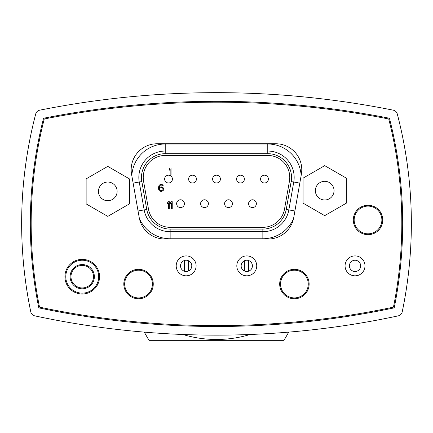 <?xml version="1.0" encoding="UTF-8"?>
<svg xmlns="http://www.w3.org/2000/svg" width="433" height="433" viewBox="0 0 433 433"><rect width="100%" height="100%" fill="white"/><g stroke="black" fill="none" stroke-linecap="round" stroke-linejoin="round"><path stroke-width="0.65" d="M144.259 332.122L149.001 340.338L283.999 340.338L288.741 332.122M182.856 334.487A116.044 116.044 0 0 0 250.144 334.487M82.238 259.362A17.32 17.32 0 0 1 99.558 276.682A17.32 17.32 0 0 1 82.238 294.002M93.496 276.682A11.258 11.258 0 0 1 76.609 286.435A11.258 11.258 0 0 1 76.609 266.934A11.258 11.258 0 0 1 93.496 276.682M94.362 276.682A12.124 12.124 0 0 0 76.176 266.181A12.124 12.124 0 0 0 76.176 287.182A12.124 12.124 0 0 0 94.362 276.682M98.692 276.682A16.454 16.454 0 0 1 74.011 290.933A16.454 16.454 0 0 1 74.011 262.436A16.454 16.454 0 0 1 98.692 276.682M170.147 229.084L262.853 229.084A23.755 23.755 0 0 0 286.245 209.453L291.16 181.568A23.755 23.755 0 0 0 267.767 153.683L165.233 153.683A23.755 23.755 0 0 0 141.84 181.568L146.755 209.453A23.755 23.755 0 0 0 170.147 229.084L170.147 231.72L262.853 231.72A26.397 26.397 0 0 0 288.843 209.908L293.763 182.022A26.397 26.397 0 0 0 267.767 151.047L165.233 151.047A26.397 26.397 0 0 0 139.237 182.022L144.157 209.908A26.397 26.397 0 0 0 170.147 231.72L170.147 238.762A33.433 33.433 0 0 1 139.35 218.329L131.562 174.245A25.98 25.98 0 0 1 157.147 143.756L275.789 143.756A25.98 25.98 0 0 1 301.373 174.25L293.742 217.55A25.98 25.98 0 0 1 268.151 239.016L164.784 239.016A25.98 25.98 0 0 1 139.199 217.545M184.415 260.509L184.415 271.215M244.385 179.083A3.897 3.897 0 0 0 240.488 175.186A3.897 3.897 0 0 0 236.591 179.083A3.897 3.897 0 0 0 240.488 182.98A3.897 3.897 0 0 0 244.385 179.083M256.379 203.678A3.897 3.897 0 0 0 252.482 199.781A3.897 3.897 0 0 0 248.585 203.678A3.897 3.897 0 0 0 252.482 207.575A3.897 3.897 0 0 0 256.379 203.678M184.415 203.678A3.897 3.897 0 0 0 180.518 199.781A3.897 3.897 0 0 0 176.621 203.678A3.897 3.897 0 0 0 180.518 207.575A3.897 3.897 0 0 0 184.415 203.678M208.403 203.678A3.897 3.897 0 0 0 204.506 199.781A3.897 3.897 0 0 0 200.609 203.678A3.897 3.897 0 0 0 204.506 207.575A3.897 3.897 0 0 0 208.403 203.678M220.397 179.083A3.897 3.897 0 0 0 216.5 175.186A3.897 3.897 0 0 0 212.603 179.083A3.897 3.897 0 0 0 216.5 182.98A3.897 3.897 0 0 0 220.397 179.083M268.373 179.083A3.897 3.897 0 0 0 264.476 175.186A3.897 3.897 0 0 0 260.579 179.083A3.897 3.897 0 0 0 264.476 182.98A3.897 3.897 0 0 0 268.373 179.083M232.391 203.678A3.897 3.897 0 0 0 228.494 199.781A3.897 3.897 0 0 0 224.597 203.678A3.897 3.897 0 0 0 228.494 207.575A3.897 3.897 0 0 0 232.391 203.678M196.409 179.083A3.897 3.897 0 0 0 192.512 175.186A3.897 3.897 0 0 0 188.615 179.083A3.897 3.897 0 0 0 192.512 182.98A3.897 3.897 0 0 0 196.409 179.083M172.421 179.083A3.897 3.897 0 0 0 168.524 175.186A3.897 3.897 0 0 0 164.627 179.083A3.897 3.897 0 0 0 168.524 182.98A3.897 3.897 0 0 0 172.421 179.083M267.767 155.442L165.233 155.442A21.996 21.996 0 0 0 143.572 181.259L148.487 209.144A21.996 21.996 0 0 0 170.147 227.32L262.853 227.32A21.996 21.996 0 0 0 284.513 209.144L289.428 181.259A21.996 21.996 0 0 0 267.767 155.442M171.04 175.013L171.04 167.999L170.164 167.999L169.287 169.043L169.287 170.239L170.164 169.195L170.164 175.013L171.04 175.013M163.49 187.949L161.59 186.904L160.129 187.056L159.252 187.651L159.544 186.011L160.275 185.264L161.59 185.113L162.759 186.011L163.49 186.011L162.175 184.518L160.129 184.518L158.96 185.562L158.521 187.354L158.667 189.443L159.398 190.785L160.129 191.234L161.59 191.381L163.052 190.785L163.782 189.443L163.49 187.949M162.905 188.398L162.905 189.741L162.175 190.488L160.713 190.639L159.544 189.741L159.544 188.398L160.275 187.803L161.736 187.651L162.905 188.398M169.308 208.701L169.308 201.686L168.432 201.686L167.555 202.731L167.555 203.927L168.432 202.882L168.432 208.701L169.308 208.701M172.231 208.701L172.231 201.686L171.354 201.686L170.478 202.731L170.478 203.927L171.354 202.882L171.354 208.701L172.231 208.701M98.448 191.381A9.337 9.337 0 0 1 112.456 183.3A9.337 9.337 0 0 1 112.456 199.467A9.337 9.337 0 0 1 98.448 191.381M86.135 203.883L86.135 178.883L107.785 166.386L129.435 178.883L129.435 203.883L107.785 216.381L86.135 203.883M315.37 190.65A9.337 9.337 0 0 1 329.372 182.564A9.337 9.337 0 0 1 329.372 198.736A9.337 9.337 0 0 1 315.37 190.65M303.057 203.147L303.057 178.147L324.707 165.65L346.357 178.147L346.357 203.147L324.707 215.65L303.057 203.147M402.23 135.015C408.33 164.524 411.372 193.995 411.35 223.428C411.372 252.861 408.33 282.332 402.23 311.841A5.196 5.196 0 0 1 398.23 315.857A866 866 0 0 1 34.77 315.857A5.196 5.196 0 0 1 30.77 311.841C24.67 282.332 21.628 252.861 21.65 223.428C21.628 193.995 24.67 164.524 30.77 135.015M137.293 331.51L136.444 331.434M296.556 331.434L295.707 331.51M30.77 311.841A433 433 0 0 1 35.717 113.96A5.196 5.196 0 0 1 39.722 110.182A900.64 900.64 0 0 1 393.278 110.182A5.196 5.196 0 0 1 397.283 113.96A433 433 0 0 1 402.23 311.841M394.203 307.863A857.34 857.34 0 0 1 38.797 307.863A424.34 424.34 0 0 1 43.549 118.247A891.98 891.98 0 0 1 389.451 118.247A424.34 424.34 0 0 1 394.203 307.863M368.018 233.82A13.856 13.856 0 0 0 380.017 213.036A13.856 13.856 0 0 0 356.018 213.036A13.856 13.856 0 0 0 368.018 233.82M138.533 270.192A13.856 13.856 0 0 0 126.528 290.976A13.856 13.856 0 0 0 150.532 290.976A13.856 13.856 0 0 0 138.533 270.192M294.408 270.192A13.856 13.856 0 0 0 282.408 290.976A13.856 13.856 0 0 0 306.407 290.976A13.856 13.856 0 0 0 294.408 270.192M349.399 265.862A5.629 5.629 0 0 1 357.842 260.991A5.629 5.629 0 0 1 357.842 270.739A5.629 5.629 0 0 1 349.399 265.862M345.069 265.862A9.959 9.959 0 0 0 360.007 274.49A9.959 9.959 0 0 0 360.007 257.24A9.959 9.959 0 0 0 345.069 265.862M388.731 118.994A891.114 891.114 0 0 0 44.242 118.988A423.474 423.474 0 0 0 39.517 307.127A856.474 856.474 0 0 0 393.451 307.138A423.474 423.474 0 0 0 388.731 118.994M196.117 265.862A9.959 9.959 0 0 0 181.178 257.24A9.959 9.959 0 0 0 181.178 274.49A9.959 9.959 0 0 0 196.117 265.862M279.686 284.048A14.722 14.722 0 0 1 301.769 271.302A14.722 14.722 0 0 1 301.769 296.8A14.722 14.722 0 0 1 279.686 284.048M153.255 284.048A14.722 14.722 0 0 1 131.172 296.8A14.722 14.722 0 0 1 131.167 271.302A14.722 14.722 0 0 1 153.255 284.048M353.296 219.964A14.722 14.722 0 0 1 375.379 207.218A14.722 14.722 0 0 1 375.379 232.716A14.722 14.722 0 0 1 353.296 219.964M64.918 276.682A17.32 17.32 0 0 1 82.238 259.362A17.32 17.32 0 0 1 99.558 276.682A17.32 17.32 0 0 1 82.238 294.002A17.32 17.32 0 0 1 64.918 276.682M236.819 265.862A9.959 9.959 0 0 0 251.757 274.49A9.959 9.959 0 0 0 251.757 257.24A9.959 9.959 0 0 0 236.819 265.862M191.787 265.862A5.629 5.629 0 0 1 183.343 270.739A5.629 5.629 0 0 1 183.343 260.985A5.629 5.629 0 0 1 191.787 265.862M241.149 265.862A5.629 5.629 0 0 1 249.592 260.985A5.629 5.629 0 0 1 249.592 270.739A5.629 5.629 0 0 1 241.149 265.862M133.126 183.099L141.84 181.568M138.04 210.99L146.755 209.453M170.147 238.762L262.853 238.762A33.433 33.433 0 0 0 293.525 218.622M301.146 175.544A33.433 33.433 0 0 0 267.767 144.005L165.233 144.005A33.433 33.433 0 0 0 131.838 175.803M294.9 210.979L286.245 209.453M299.815 183.094L291.16 181.568M267.767 144.005L267.767 153.683M165.233 144.005L165.233 153.683M165.233 151.047A26.397 26.397 0 0 0 139.237 182.022M262.853 238.762L262.853 229.084M248.585 260.531L248.585 271.193M244.385 270.955L244.385 260.769M188.615 260.796L188.615 270.928"/></g></svg>
